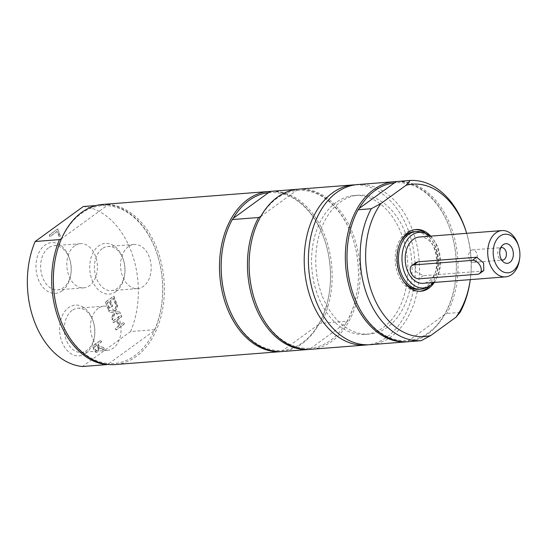 <?xml version="1.0" encoding="UTF-8"?>
<svg xmlns="http://www.w3.org/2000/svg" width="547" height="547" viewBox="0 0 547 547"><rect width="100%" height="100%" fill="white"/><g stroke="black" fill="none" stroke-linecap="round" stroke-linejoin="round"><path stroke-width="0.41" stroke-dasharray="2.73 2.05" d="M426.106 233.665A30.96 21.326 -94.5 0 1 435.268 246.964A30.96 21.326 -94.5 0 1 430.154 285.568M419.939 291.277A30.96 21.326 -94.5 0 1 419.023 291.38A30.96 21.326 -94.5 0 1 395.358 262.17A30.96 21.326 -94.5 0 1 414.216 229.644A30.96 21.326 -94.5 0 1 415.132 229.603M400.397 242.28A28.929 19.931 85.5 0 0 403.419 281.042M418.865 289.356A28.929 19.931 85.5 0 0 436.485 258.963A28.929 19.931 85.5 0 0 414.373 231.675M74.604 245.876A22.147 15.254 85.5 0 0 67.548 271.298A22.147 15.254 85.5 0 0 83.835 287.825A22.147 15.254 85.5 0 0 97.325 264.563A22.147 15.254 85.5 0 0 80.395 243.668A22.147 15.254 85.5 0 0 74.604 245.876M98.228 308.385A22.147 15.254 85.5 0 0 91.171 333.807A22.147 15.254 85.5 0 0 107.458 350.34A22.147 15.254 85.5 0 0 120.949 327.072A22.147 15.254 85.5 0 0 104.012 306.183A22.147 15.254 85.5 0 0 98.228 308.385M128.374 246.642A22.147 15.254 85.5 0 0 121.318 272.064A22.147 15.254 85.5 0 0 137.605 288.597A22.147 15.254 85.5 0 0 151.095 265.329A22.147 15.254 85.5 0 0 134.159 244.441A22.147 15.254 85.5 0 0 128.374 246.642M351.926 290.245A79.144 54.522 85.5 0 0 408.978 340.473A79.144 54.522 85.5 0 0 444.239 314.853L446.892 313.472A80.3 55.322 85.5 0 0 450.878 226.472A80.3 55.322 85.5 0 0 397.019 181.501M408.007 341.725L408.978 340.473L444.239 314.853A79.144 54.522 85.5 0 0 455.248 282.19A79.144 54.522 85.5 0 0 451.425 233.118A79.144 54.522 85.5 0 0 449.347 227.046A79.144 54.522 85.5 0 0 394.373 182.883M396.883 181.577A80.3 55.322 -94.5 0 1 449.203 226.602A80.3 55.322 -94.5 0 1 451.316 232.762A80.3 55.322 -94.5 0 1 455.193 282.553A80.3 55.322 -94.5 0 1 407.912 341.731M359.112 208.503A79.144 54.522 85.5 0 0 348.104 241.165M466.14 231.607A80.3 55.322 -94.5 0 1 470.017 281.397M460.034 312.446L446.892 313.472M357.683 184.558A80.3 55.322 -94.5 0 1 412.288 229.48A80.3 55.322 -94.5 0 1 370.162 344.678M321.964 295.106A69.66 47.992 -94.5 0 1 340.296 202.11A69.66 47.992 -94.5 0 1 358.504 195.17A69.66 47.992 -94.5 0 1 411.761 260.892A69.66 47.992 -94.5 0 1 369.334 334.073A69.66 47.992 -94.5 0 1 321.964 295.106M430.715 236.126A30.96 21.326 -94.5 0 1 437.101 246.82A30.96 21.326 -94.5 0 1 434.325 282.423M466.666 233.323A76.43 52.656 -94.5 0 1 470.276 279.626M483.815 270.526L482.01 271.121L423.275 275.702L414.893 271.066L415.987 262.581M336.104 202.438A69.66 47.992 85.5 0 0 313.91 282.402A69.66 47.992 85.5 0 0 365.136 334.395A69.66 47.992 85.5 0 0 407.57 261.22A69.66 47.992 85.5 0 0 354.312 195.498A69.66 47.992 85.5 0 0 336.104 202.438M500.799 247.77A6.27 4.321 85.5 0 0 499.302 248.81A6.27 4.321 85.5 0 0 500.122 259.264A6.27 4.321 85.5 0 0 501.756 260.064M475.117 261.753A6.27 4.321 85.5 0 0 477.114 254.546A6.27 4.321 85.5 0 0 472.505 249.87A6.27 4.321 85.5 0 0 470.864 250.492A6.27 4.321 85.5 0 0 468.868 257.692A6.27 4.321 85.5 0 0 473.476 262.375A6.27 4.321 85.5 0 0 475.117 261.753M518.351 245.343A23.22 16 -94.5 0 1 519.472 259.743M419.446 237.001A23.22 16 -94.5 0 1 436.527 254.334A23.22 16 -94.5 0 1 429.128 280.987A23.22 16 -94.5 0 1 423.057 283.305M430.058 236.174A27.89 19.213 -94.5 0 1 433.668 282.478M421.34 232.085A28.929 19.931 -94.5 0 1 438.113 256.769A28.929 19.931 -94.5 0 1 428.267 286.334A28.929 19.931 -94.5 0 1 425.689 287.866M54.447 264.051A79.144 54.522 -94.5 0 1 61.777 238.492L61.558 238.601M106.74 364.623L109.017 363.516A79.144 54.522 -94.5 0 1 58.276 313.13M96.033 205.535L107.622 204.633L107.027 205.617L61.777 238.492A79.144 54.522 -94.5 0 1 107.027 205.617A79.144 54.522 -94.5 0 1 155.69 249.931A79.144 54.522 -94.5 0 1 157.768 256.003A79.144 54.522 -94.5 0 1 161.597 305.076A79.144 54.522 -94.5 0 1 154.268 330.641A79.144 54.522 -94.5 0 1 109.017 363.516L154.268 330.641L154.869 329.656L130.535 331.557L82.412 366.524M102.624 204.441A80.3 55.322 -94.5 0 1 157.228 249.357A80.3 55.322 -94.5 0 1 115.102 364.562M107.622 204.633A80.3 55.322 -94.5 0 1 157.659 255.647A80.3 55.322 -94.5 0 1 161.543 305.445A80.3 55.322 -94.5 0 1 154.869 329.656M83.294 206.534A80.3 55.322 -94.5 0 1 131.218 251.381A80.3 55.322 -94.5 0 1 130.535 331.557M97.681 346.272L98.091 348.774L96.409 350.668L95.691 350.415L94.077 347.078L97.147 344.849L97.961 346.251L98.371 348.754L96.689 350.641L95.971 350.395L94.358 347.058L97.428 344.829L97.961 346.251M123.54 322.443L119.547 325.342L117.434 319.749L121.427 316.843L120.819 315.229L112.655 321.157L113.27 322.771L116.47 320.446L118.583 326.046L115.383 328.371L115.991 329.985L124.148 324.056L123.54 322.443L119.827 325.321L117.714 319.728L121.707 316.822L121.092 315.209L112.935 321.137L113.55 322.751L116.75 320.426L118.863 326.019L115.663 328.344L116.272 329.964L124.429 324.036L123.82 322.422M105.448 302.081L108.32 309.684L109.284 308.98L107.021 302.99L109.256 301.37L111.369 306.956L112.333 306.252L110.22 300.665L113.25 298.471L115.513 304.453L116.477 303.756L113.605 296.153L105.448 302.081L108.6 309.664L109.564 308.959L107.301 302.97L109.537 301.349L111.65 306.935L112.614 306.231L110.501 300.645L113.53 298.443L115.793 304.433L116.757 303.735L113.885 296.132L105.728 302.053M119.622 312.077L115.253 311.489L117.366 306.108L116.709 304.364L114.084 311.209L108.593 310.409L109.297 312.262L113.585 312.836L111.506 318.115L112.169 319.858L114.747 313.137L120.326 313.93L119.902 312.057L115.533 311.462L117.646 306.088L116.99 304.344L114.364 311.181L108.874 310.388L109.578 312.241L113.865 312.816L111.786 318.094L112.443 319.838L115.027 313.116L120.607 313.91L119.902 312.057M103.451 347.53L98.754 346.046L98.05 344.193L101.298 341.834L100.689 340.22L92.532 346.148L93.715 349.28L95.315 352.063L96.628 352.555L97.619 352.145L99.062 347.885L104.245 349.629L103.732 347.509L99.034 346.025L98.33 344.172L101.578 341.813L100.969 340.2L92.812 346.128L93.995 349.26L95.588 352.042L96.908 352.535L97.899 352.124L99.335 347.858L104.525 349.608L103.732 347.509M57.449 229.043L49.292 234.971L49.9 236.584L57.093 231.36L59.144 236.783L60.115 236.085L57.729 229.015L49.572 234.943L50.18 236.564L57.373 231.333L59.425 236.762L60.389 236.065L57.729 229.015M102.214 248.68A22.147 15.254 85.5 0 0 95.157 274.109A22.147 15.254 85.5 0 0 111.444 290.635A22.147 15.254 85.5 0 0 117.229 288.426A22.147 15.254 85.5 0 0 124.709 274.293A22.147 15.254 85.5 0 0 123.643 260.563A22.147 15.254 85.5 0 0 107.998 246.478A22.147 15.254 85.5 0 0 102.214 248.68M115.957 291.592A25.456 17.538 -94.5 0 1 91.759 279.243A25.456 17.538 -94.5 0 1 99.568 245.309A25.456 17.538 -94.5 0 1 123.328 259.551A25.456 17.538 -94.5 0 1 124.559 275.339A25.456 17.538 -94.5 0 1 115.957 291.592M72.067 310.423A22.147 15.254 85.5 0 0 65.011 335.844A22.147 15.254 85.5 0 0 81.298 352.377A22.147 15.254 85.5 0 0 87.082 350.169A22.147 15.254 85.5 0 0 94.563 336.036A22.147 15.254 85.5 0 0 93.496 322.306A22.147 15.254 85.5 0 0 77.852 308.221A22.147 15.254 85.5 0 0 72.067 310.423M85.811 353.335A25.456 17.538 -94.5 0 1 61.613 340.986A25.456 17.538 -94.5 0 1 69.421 307.052A25.456 17.538 -94.5 0 1 93.181 321.294A25.456 17.538 -94.5 0 1 94.412 337.082A25.456 17.538 -94.5 0 1 85.811 353.335M48.444 247.914A22.147 15.254 85.5 0 0 41.387 273.336A22.147 15.254 85.5 0 0 57.674 289.862A22.147 15.254 85.5 0 0 63.466 287.66A22.147 15.254 85.5 0 0 70.946 273.527A22.147 15.254 85.5 0 0 69.872 259.791A22.147 15.254 85.5 0 0 54.235 245.706A22.147 15.254 85.5 0 0 48.444 247.914M62.194 290.819A25.456 17.538 -94.5 0 1 37.989 278.471A25.456 17.538 -94.5 0 1 45.798 244.536A25.456 17.538 -94.5 0 1 69.565 258.786A25.456 17.538 -94.5 0 1 70.795 274.573A25.456 17.538 -94.5 0 1 62.194 290.819M271.032 191.382A80.3 55.322 -94.5 0 1 325.465 242.567A80.3 55.322 -94.5 0 1 329.342 292.365A80.3 55.322 -94.5 0 1 302.217 343.612A80.3 55.322 -94.5 0 1 282.061 351.536M268.522 192.694A79.144 54.522 -94.5 0 1 325.574 242.923A79.144 54.522 -94.5 0 1 329.397 291.995A79.144 54.522 -94.5 0 1 318.388 324.665A79.144 54.522 -94.5 0 1 302.662 342.511A79.144 54.522 -94.5 0 1 283.127 350.278A79.144 54.522 -94.5 0 1 226.075 300.05M222.253 250.977A79.144 54.522 -94.5 0 1 233.261 218.315M271.168 191.313A80.3 55.322 -94.5 0 1 325.027 236.277A80.3 55.322 -94.5 0 1 321.034 323.284L318.388 324.665L283.127 350.278L282.156 351.53M308.446 349.485L311.093 348.104A79.144 54.522 -94.5 0 1 254.04 297.869M250.218 248.796A79.144 54.522 -94.5 0 1 261.227 216.133L260.837 216.338M297.459 189.262L296.488 190.513L261.227 216.133A79.144 54.522 -94.5 0 1 296.488 190.513A79.144 54.522 -94.5 0 1 353.54 240.742A79.144 54.522 -94.5 0 1 357.362 289.821A79.144 54.522 -94.5 0 1 346.354 322.484A79.144 54.522 -94.5 0 1 330.627 340.33A79.144 54.522 -94.5 0 1 311.093 348.104L346.354 322.484L347.324 321.233L321.034 323.284M298.388 189.18A80.3 55.322 -94.5 0 1 357.444 249.117A80.3 55.322 -94.5 0 1 331.858 341.307A80.3 55.322 -94.5 0 1 310.867 349.301M355.584 184.783A80.3 55.322 -94.5 0 1 412.855 246.307A80.3 55.322 -94.5 0 1 386.955 337.014A80.3 55.322 -94.5 0 1 368.056 344.788M297.554 189.255A80.3 55.322 -94.5 0 1 353.43 240.393A80.3 55.322 -94.5 0 1 357.314 290.183A80.3 55.322 -94.5 0 1 347.324 321.233M423.275 275.702L418.981 278.82M482.01 271.121L477.709 274.245M451.425 233.118L451.316 232.762M455.248 282.19L455.193 282.553M416.048 229.508L414.216 229.644M420.862 291.236L419.023 291.38M365.136 334.395L369.334 334.073M354.312 195.498L358.504 195.17M500.122 259.264L503.479 262.006M499.302 248.81L502.201 245.589M473.476 262.375L502.563 260.105M472.505 249.87L501.592 247.6M157.768 256.003L157.659 255.647M161.597 305.076L161.543 305.445M134.159 244.441L107.998 246.478M137.605 288.597L111.444 290.635M123.643 260.563L123.328 259.551M124.709 274.293L124.559 275.339M104.012 306.183L77.852 308.221M107.458 350.34L81.298 352.377M93.496 322.306L93.181 321.294M94.563 336.036L94.412 337.082M80.395 243.668L54.235 245.706M83.835 287.825L57.674 289.862M69.872 259.791L69.565 258.786M70.946 273.527L70.795 274.573M325.574 242.923L325.465 242.567M329.397 291.995L329.342 292.365M353.54 240.742L353.43 240.393M357.362 289.821L357.314 290.183"/><path stroke-width="0.82" d="M430.154 285.568A30.96 21.326 -94.5 0 1 419.939 291.277M415.132 229.603A30.96 21.326 -94.5 0 1 426.106 233.665M433.668 282.478A27.89 19.213 -94.5 0 1 430.708 285.185A27.89 19.213 -94.5 0 1 428.226 286.662L425.689 287.866A28.929 19.931 -94.5 0 1 420.705 289.213A28.929 19.931 -94.5 0 1 399.426 267.62A28.929 19.931 -94.5 0 1 408.643 234.41A28.929 19.931 -94.5 0 1 416.205 231.531L414.373 231.675A28.929 19.931 85.5 0 0 406.811 234.554A28.929 19.931 85.5 0 0 400.397 242.28M403.419 281.042A28.929 19.931 85.5 0 0 418.865 289.356L420.705 289.213M410.168 180.476L406.086 185.255A76.43 52.656 -94.5 0 1 466.502 232.783L466.14 231.607A80.3 55.322 -94.5 0 0 410.168 180.476L397.019 181.501L394.373 182.883A79.144 54.522 85.5 0 0 359.112 208.503L358.141 209.754A80.3 55.322 85.5 0 0 348.152 240.803A80.3 55.322 85.5 0 0 352.036 290.594A80.3 55.322 85.5 0 0 408.007 341.725L421.149 340.699L430.824 335.489L455.952 317.226L460.034 312.446A80.3 55.322 -94.5 0 0 470.017 281.397L470.194 280.18A76.43 52.656 -94.5 0 1 455.952 317.226M407.912 341.731A80.3 55.322 -94.5 0 1 407.077 341.807A80.3 55.322 -94.5 0 1 345.683 266.04A80.3 55.322 -94.5 0 1 394.599 181.686A80.3 55.322 -94.5 0 1 396.883 181.577M348.152 240.803L348.104 241.165A79.144 54.522 85.5 0 0 351.926 290.245L352.036 290.594M407.077 341.807L370.162 344.678A80.3 55.322 -94.5 0 1 315.551 299.763A80.3 55.322 -94.5 0 1 357.683 184.558L394.599 181.686M359.112 208.503L394.373 182.883M406.086 185.255L380.958 203.518L371.283 208.728L358.141 209.754M421.149 340.699A80.3 55.322 -94.5 0 1 367.29 295.736A80.3 55.322 -94.5 0 1 371.283 208.728M430.824 335.489A76.43 52.656 -94.5 0 1 372.418 293.821A76.43 52.656 -94.5 0 1 380.958 203.518M434.325 282.423A30.96 21.326 -94.5 0 1 420.862 291.236A30.96 21.326 -94.5 0 1 399.809 273.917A30.96 21.326 -94.5 0 1 416.048 229.508A30.96 21.326 -94.5 0 1 430.715 236.126M466.502 232.783A76.43 52.656 -94.5 0 1 466.666 233.323M470.276 279.626A76.43 52.656 -94.5 0 1 470.194 280.18M411.802 265.616L415.987 262.581L418.024 261.808L476.758 257.234L483.596 262.984L483.815 270.526L479.637 273.562A7.74 5.169 -126 0 0 480.068 265.527A7.74 5.169 -126 0 0 472.458 260.351L413.73 264.926A7.74 5.169 -126 0 0 411.802 265.616A7.74 5.169 -126 0 0 411.371 273.644A7.74 5.169 -126 0 0 418.981 278.82L477.709 274.245A7.74 5.169 -126 0 0 479.637 273.562M512.484 249.193A9.846 6.783 -94.5 0 1 511.472 260.707A9.846 6.783 -94.5 0 1 503.479 262.006A9.846 6.783 -94.5 0 1 502.201 245.589A9.846 6.783 -94.5 0 1 512.484 249.193M501.756 260.064A6.27 4.321 85.5 0 0 502.563 260.105A6.27 4.321 85.5 0 0 504.204 259.483A6.27 4.321 85.5 0 0 505.852 251.107A6.27 4.321 85.5 0 0 501.592 247.6A6.27 4.321 85.5 0 0 500.799 247.77M519.65 258.519L519.472 259.743A23.22 16 -94.5 0 1 511.63 274.56A23.22 16 -94.5 0 1 505.558 276.871A23.22 16 -94.5 0 1 488.485 259.545A23.22 16 -94.5 0 1 495.883 232.885A23.22 16 -94.5 0 1 501.948 230.574A23.22 16 -94.5 0 1 518.351 245.343L518.713 246.519A19.35 13.333 -94.5 0 1 519.65 258.519A19.35 13.333 -94.5 0 1 513.113 270.868A19.35 13.333 -94.5 0 1 494.898 261.972A19.35 13.333 -94.5 0 1 499.992 236.14A19.35 13.333 -94.5 0 1 518.713 246.519M505.558 276.871L423.057 283.305A23.22 16 -94.5 0 1 405.983 265.972A23.22 16 -94.5 0 1 413.382 239.312A23.22 16 -94.5 0 1 419.446 237.001L501.948 230.574M428.226 286.662A27.89 19.213 -94.5 0 1 403.823 270.546A27.89 19.213 -94.5 0 1 411.795 235.121A27.89 19.213 -94.5 0 1 424.034 232.885A27.89 19.213 -94.5 0 1 430.058 236.174M416.205 231.531A28.929 19.931 -94.5 0 1 421.34 232.085L424.034 232.885M61.777 238.492L59.5 239.6L35.165 241.5L83.294 206.534L96.033 205.535M35.165 241.5A80.3 55.322 -94.5 0 0 34.482 321.67A80.3 55.322 -94.5 0 0 82.412 366.524L106.74 364.623A80.3 55.322 -94.5 0 1 58.816 319.776A80.3 55.322 -94.5 0 1 59.5 239.6M106.74 364.623L107.274 364.37M282.061 351.536A80.3 55.322 -94.5 0 1 281.226 351.612L115.102 364.562A80.3 55.322 -94.5 0 1 60.491 319.646A80.3 55.322 -94.5 0 1 58.379 313.479L58.276 313.13A79.144 54.522 -94.5 0 1 54.447 264.051L54.502 263.688A80.3 55.322 -94.5 0 1 102.624 204.441L268.748 191.491A80.3 55.322 -94.5 0 1 271.032 191.382M58.379 313.479A80.3 55.322 -94.5 0 1 54.502 263.688M281.226 351.612A80.3 55.322 -94.5 0 1 222.171 291.674A80.3 55.322 -94.5 0 1 247.757 199.491A80.3 55.322 -94.5 0 1 268.748 191.491M261.227 216.133L258.574 217.515A80.3 55.322 -94.5 0 0 254.587 304.515A80.3 55.322 -94.5 0 0 308.446 349.485L282.156 351.53A80.3 55.322 -94.5 0 1 226.184 300.406L226.075 300.05A79.144 54.522 -94.5 0 1 222.253 250.977L222.301 250.608A80.3 55.322 -94.5 0 1 232.29 219.566L233.261 218.315A79.144 54.522 -94.5 0 1 268.522 192.694L271.168 191.313L297.459 189.262A80.3 55.322 -94.5 0 1 297.554 189.255M226.184 300.406A80.3 55.322 -94.5 0 1 222.301 250.608M258.574 217.515L232.29 219.566M368.056 344.788A80.3 55.322 -94.5 0 1 365.964 345.007L310.867 349.301A80.3 55.322 -94.5 0 1 254.15 298.224L254.04 297.869A79.144 54.522 -94.5 0 1 250.218 248.796L250.273 248.434A80.3 55.322 -94.5 0 1 277.397 197.18A80.3 55.322 -94.5 0 1 298.388 189.18L353.485 184.886A80.3 55.322 -94.5 0 1 355.584 184.783M254.15 298.224A80.3 55.322 -94.5 0 1 250.273 248.434M365.964 345.007A80.3 55.322 -94.5 0 1 306.908 285.069A80.3 55.322 -94.5 0 1 332.494 192.886A80.3 55.322 -94.5 0 1 353.485 184.886M233.261 218.315L268.522 192.694M418.024 261.808L413.73 264.926M472.458 260.351L476.758 257.234"/></g></svg>
